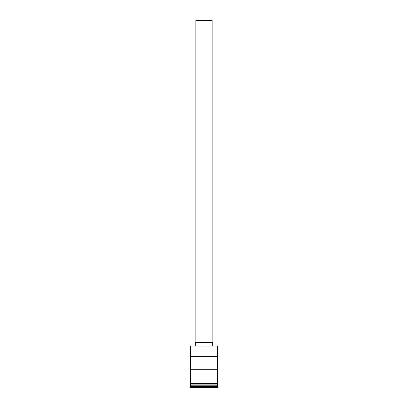 <?xml version="1.0" encoding="UTF-8"?>
<svg xmlns="http://www.w3.org/2000/svg" width="408" height="408" viewBox="0 0 408 408"><rect width="100%" height="100%" fill="white"/><g stroke="black" fill="none" stroke-linecap="round" stroke-linejoin="round"><path stroke-width="0.61" d="M217.561 346.05L190.439 346.05L217.561 346.05L190.439 346.05L190.439 383.26L190.439 346.05L217.561 346.05L217.561 383.26L217.561 346.05M212.135 342.582L212.135 20.4L195.865 20.4L195.865 342.582L195.865 20.4L212.135 20.4L212.135 342.582M212.68 345.836L212.68 342.582L195.32 342.582L195.32 345.836L195.32 342.582L212.68 342.582L212.68 345.836M217.561 385.213L217.561 383.806L217.454 384.999L190.546 384.999L190.439 386.3L189.899 386.84L218.101 386.84L217.561 386.3L190.439 386.3L217.561 386.3L217.561 385.213L190.546 385.106L217.454 385.106L217.561 386.3L218.101 386.84L189.899 386.84L189.899 387.6L218.101 387.6L218.101 386.84L218.101 387.6L189.899 387.6L190.439 385.213L217.561 385.213M190.439 384.887L217.561 384.887L190.439 384.887L190.439 383.806L190.439 384.887M190.454 356.684L217.546 356.684L217.546 369.699L190.454 369.699L190.454 356.684L217.546 356.684L217.546 369.699L190.454 369.699L190.454 356.684M217.612 383.26L190.388 383.26A0.27 0.27 0 0 0 190.113 383.53A0.27 0.27 0 0 0 190.388 383.806L217.612 383.806A0.27 0.27 0 0 0 217.887 383.53A0.27 0.27 0 0 0 217.612 383.26A0.27 0.27 0 0 1 217.887 383.53A0.27 0.27 0 0 1 217.612 383.806L190.388 383.806A0.27 0.27 0 0 1 190.113 383.53A0.27 0.27 0 0 1 190.388 383.26L217.612 383.26M196.977 356.684L196.977 369.699L196.977 356.684M217.454 384.999L190.546 385.106L217.454 384.999M211.023 369.699L211.023 356.684L211.023 369.699"/></g></svg>
